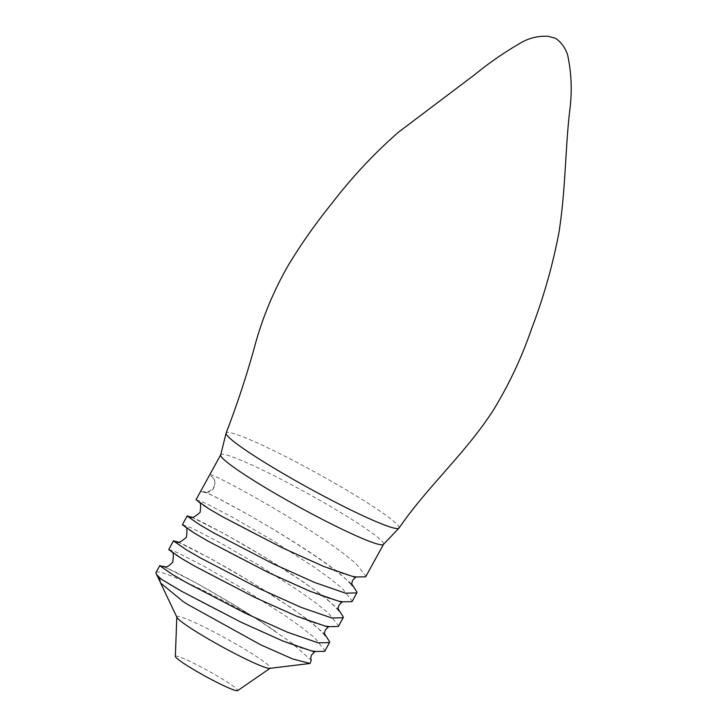 <?xml version="1.0" encoding="UTF-8"?>
<svg xmlns="http://www.w3.org/2000/svg" width="727" height="727" viewBox="0 0 727 727"><rect width="100%" height="100%" fill="white"/><g stroke="black" fill="none" stroke-linecap="round" stroke-linejoin="round"><path stroke-width="0.55" stroke-dasharray="3.63 2.73" d="M220.635 455.093A92.902 7.988 -151.2 0 1 220.717 454.793A92.902 7.988 -151.2 0 1 272.307 474.84A92.902 7.988 -151.2 0 1 359.12 524.067A92.902 7.988 -151.2 0 1 383.538 544.305A92.902 7.988 -151.2 0 1 383.329 544.541M159.086 578.192A9.242 9.197 174.7 0 0 157.377 576.038L157.286 576.084M324.705 651.31L324.914 650.601L314.691 637.806L302.123 627.746L285.675 616.014L245.944 590.524L206.45 567.605L178.088 552.847L168.719 549.385M338.364 626.474L338.573 625.765L328.34 612.961L315.782 602.91L299.324 591.178L259.594 565.688L220.108 542.769L191.746 528.011L182.377 524.549M352.022 601.638L352.231 600.929L341.999 588.125L329.431 578.065L312.983 566.342L273.252 540.852L233.767 517.933L205.405 503.166L196.026 499.713M365.672 576.802L365.881 576.084L355.657 563.289L343.089 553.229C297.543 518.642 203.487 467.97 209.721 475.131A9.242 9.197 -5.3 0 1 213.783 487.799A9.242 9.197 -5.3 0 1 200.861 491.252C194.618 484.1 288.674 534.772 334.22 569.359L351.85 584.144M175.343 656.417A35.559 3.062 -151.2 0 1 194.509 663.651A35.559 3.062 -151.2 0 1 228.36 682.807A35.559 3.062 -151.2 0 1 237.611 690.65M176.934 617.332A53.344 4.589 -151.2 0 1 176.815 616.869A53.344 4.589 -151.2 0 1 205.55 627.71A53.344 4.589 -151.2 0 1 256.34 656.445A53.344 4.589 -151.2 0 1 270.217 668.222A53.344 4.589 -151.2 0 1 269.762 668.367M164.275 566.76L197.59 583.736L237.075 606.654L257.058 619.113L291.645 642.841L311.238 660.298M177.924 541.924L211.239 558.899L250.733 581.818L290.464 607.309L306.912 619.031L324.542 633.826M191.583 517.088L224.897 534.054L264.383 556.973L304.113 582.463L320.562 594.195L338.2 608.981M156.014 572.503A92.902 7.988 -151.2 0 1 257.058 619.113M399.023 528.075A98.654 8.488 28.8 0 0 373.124 506.528A98.654 8.488 28.8 0 0 250.742 440.044A98.654 8.488 28.8 0 0 226.133 433.028M158.113 576.847L157.913 576.647C161.458 582.418 283.303 646.594 311.819 650.674L316.245 651.256L314.637 651.837M213.702 478.839C215.047 479.684 215.056 482.61 213.729 487.599C208.167 492.279 205.041 493.787 204.351 492.097C208.385 493.179 223.098 500.767 248.48 514.843C283.639 534.636 329.549 564.061 346.016 579.21L352.231 585.835M172.154 552.475L171.563 551.802C175.043 557.527 296.834 621.703 325.469 625.829L329.904 626.42L328.295 627.001M185.812 527.638L185.221 526.966C188.702 532.691 310.493 596.867 339.118 600.993L343.562 601.583L341.944 602.165M199.462 502.793L198.871 502.13C202.351 507.855 324.142 572.031 352.777 576.157L357.211 576.747L355.603 577.32M275.388 631.336C240.21 607.163 189.702 578.637 170.818 569.823L163.384 566.615M324.914 635.507L318.708 628.891C302.241 613.733 256.331 584.308 221.172 564.515C195.781 550.439 181.068 542.86 177.034 541.779M338.573 610.671L332.366 604.046C315.9 588.897 269.981 559.472 234.83 539.679C209.44 525.603 194.727 518.024 190.692 516.942"/><path stroke-width="1.09" d="M399.023 528.075L383.329 544.541A92.902 7.988 -151.2 0 1 330.494 523.531A92.902 7.988 -151.2 0 1 245.135 475.031A92.902 7.988 -151.2 0 1 220.635 455.093L226.133 433.028A98.654 8.488 28.8 0 0 252.087 454.448A98.654 8.488 28.8 0 0 374.478 520.932A98.654 8.488 28.8 0 0 399.023 528.075C427.512 486.527 466.107 452.721 493.46 409.964C509.036 384.447 521.686 357.548 531.41 329.286C543.378 298.015 552.529 265.946 558.863 233.076C565.815 189.383 565.179 147.745 569.932 109.059C572.194 90.875 571.44 72.882 567.66 55.088C565.733 49.054 562.425 43.993 557.718 39.921L555.664 38.367M311.238 660.298L310.075 663.46L292.727 658.98L260.739 644.849L187.193 604.155L182.986 601.429L160.612 583.054L160.276 582.136A9.242 9.197 174.7 0 0 159.086 578.192L157.913 576.647M157.377 576.038L161.994 579.637L181.314 591.124L240.91 622.139L282.676 640.914L313.31 651.537L324.705 651.31L329.495 642.604L318.099 642.832L287.465 632.208L245.699 613.424L186.103 582.418L172.399 574.43L159.895 565.77L164.275 566.76M173.508 540.67L168.755 549.639L181.259 558.3L194.972 566.288L254.568 597.303L296.325 616.078L326.968 626.701L338.364 626.474L343.153 617.759L331.757 617.986L301.114 607.372L259.348 588.588L199.761 557.582L186.048 549.594L173.544 540.933L177.924 541.924M187.166 515.834L182.413 524.803L194.918 533.464L208.622 541.451L268.218 572.458L309.984 591.242L340.618 601.865L352.022 601.638L356.803 592.923L345.407 593.15L314.773 582.527L273.007 563.752L213.411 532.737L199.707 524.749L187.202 516.097L191.583 517.088M220.644 454.929L196.026 499.713L208.576 508.627L222.28 516.615L281.876 547.622L323.642 566.406L354.276 577.02L365.672 576.802L383.465 544.441M270.062 668.331L237.611 690.65A35.559 3.062 -151.2 0 1 217.328 682.562A35.559 3.062 -151.2 0 1 184.731 664.033A35.559 3.062 -151.2 0 1 175.343 656.417L176.806 617.069M310.075 663.46L269.762 668.367A53.344 4.589 -151.2 0 1 238.111 655.236A53.344 4.589 -151.2 0 1 190.892 628.292A53.344 4.589 -151.2 0 1 176.934 617.332L160.612 583.054M324.542 633.826L329.704 641.896L329.495 642.604M351.85 584.144L357.021 592.214L356.803 592.923M338.2 608.981L343.362 617.05L343.153 617.759M161.994 579.637A92.902 7.988 -151.2 0 1 156.132 573.648A92.902 7.988 -151.2 0 1 156.014 572.503L159.858 565.515M160.276 582.136L157.523 576.347M555.501 38.295L548.367 36.35C537.916 35.687 528.193 38.167 519.178 43.802C503.529 52.926 488.689 63.222 474.658 74.699L398.351 132.269C373.887 153.751 351.759 177.415 331.975 203.278C316.563 222.271 302.45 242.191 289.628 263.047C274.997 287.983 263.737 314.346 255.849 342.153C247.498 373.042 237.584 403.331 226.133 433.028M314.637 651.837L311.792 654.718C310.765 656.681 310.593 658.562 311.265 660.343M163.393 566.624L163.384 566.615C164.829 565.67 165.293 569.995 172.772 562.107C173.762 554.81 173.362 551.375 171.563 551.802M328.295 627.001L325.451 629.873C324.36 632.535 324.187 634.407 324.914 635.507M177.079 541.788L177.034 541.779C177.733 543.46 180.859 541.96 186.421 537.271C187.421 529.974 187.021 526.539 185.221 526.966M341.944 602.165L339.109 605.037C338.019 607.699 337.837 609.571 338.573 610.671M190.738 516.952L190.692 516.942C191.383 518.624 194.509 517.124 200.079 512.435C201.079 505.138 200.67 501.703 198.871 502.13M355.603 577.32L352.759 580.201C351.677 582.854 351.495 584.735 352.231 585.835M157.286 576.084L156.132 573.648"/></g></svg>
